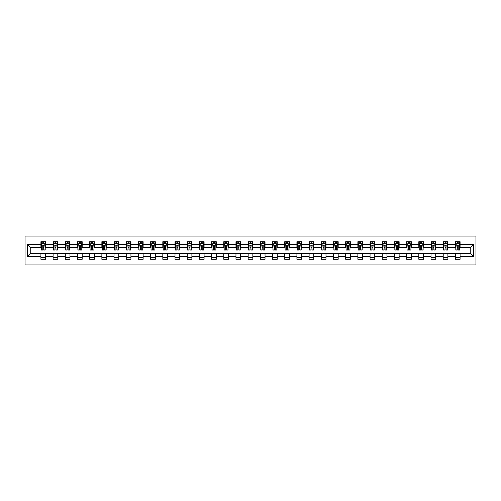 <?xml version="1.0" encoding="UTF-8"?>
<svg xmlns="http://www.w3.org/2000/svg" width="501" height="501" viewBox="0 0 501 501"><rect width="100%" height="100%" fill="white"/><g stroke="black" fill="none" stroke-linecap="round" stroke-linejoin="round"><path stroke-width="0.75" d="M25.05 264.954L475.95 264.954L475.95 236.046L25.05 236.046L25.05 264.954M460.087 244.563L460.087 241.707L455.396 241.707L455.396 244.563L447.894 244.563L447.894 241.707L443.21 241.707L443.21 244.563L435.707 244.563L435.707 241.707L431.017 241.707L431.017 244.563L423.514 244.563L423.514 241.707L418.823 241.707L418.823 244.563L411.321 244.563L411.321 241.707L406.637 241.707L406.637 244.563L399.134 244.563L399.134 241.707L394.444 241.707L394.444 244.563L386.941 244.563L386.941 241.707L382.25 241.707L382.25 244.563L374.754 244.563L374.754 241.707L370.064 241.707L370.064 244.563L362.561 244.563L362.561 241.707L357.871 241.707L357.871 244.563L350.368 244.563L350.368 241.707L345.684 241.707L345.684 244.563L338.181 244.563L338.181 241.707L333.491 241.707L333.491 244.563L325.988 244.563L325.988 241.707L321.298 241.707L321.298 244.563L313.795 244.563L313.795 241.707L309.111 241.707L309.111 244.563L301.608 244.563L301.608 241.707L296.918 241.707L296.918 244.563L289.415 244.563L289.415 241.707L284.731 241.707L284.731 244.563L277.228 244.563L277.228 241.707L272.538 241.707L272.538 244.563L265.035 244.563L265.035 241.707L260.345 241.707L260.345 244.563L252.842 244.563L252.842 241.707L248.158 241.707L248.158 244.563L240.655 244.563L240.655 241.707L235.965 241.707L235.965 244.563L228.462 244.563L228.462 241.707L223.772 241.707L223.772 244.563L216.269 244.563L216.269 241.707L211.585 241.707L211.585 244.563L204.082 244.563L204.082 241.707L199.392 241.707L199.392 244.563L191.889 244.563L191.889 241.707L187.205 241.707L187.205 244.563L179.702 244.563L179.702 241.707L175.012 241.707L175.012 244.563L167.509 244.563L167.509 241.707L162.819 241.707L162.819 244.563L155.316 244.563L155.316 241.707L150.632 241.707L150.632 244.563L143.129 244.563L143.129 241.707L138.439 241.707L138.439 244.563L130.936 244.563L130.936 241.707L126.246 241.707L126.246 244.563L118.75 244.563L118.75 241.707L114.059 241.707L114.059 244.563L106.556 244.563L106.556 241.707L101.866 241.707L101.866 244.563L94.363 244.563L94.363 241.707L89.679 241.707L89.679 244.563L82.177 244.563L82.177 241.707L77.486 241.707L77.486 244.563L69.983 244.563L69.983 241.707L65.293 241.707L65.293 244.563L57.79 244.563L57.79 241.707L53.106 241.707L53.106 244.563L45.604 244.563L45.604 241.707L40.913 241.707L40.913 244.563L27.63 244.563L27.63 256.437L30.755 253.312L40.913 253.312L40.913 259.293L45.604 259.293L45.604 253.312L53.106 253.312L53.106 259.293L57.79 259.293L57.79 253.312L65.293 253.312L65.293 259.293L69.983 259.293L69.983 253.312L77.486 253.312L77.486 259.293L82.177 259.293L82.177 253.312L89.679 253.312L89.679 259.293L94.363 259.293L94.363 253.312L101.866 253.312L101.866 259.293L106.556 259.293L106.556 253.312L114.059 253.312L114.059 259.293L118.75 259.293L118.75 253.312L126.246 253.312L126.246 259.293L130.936 259.293L130.936 253.312L138.439 253.312L138.439 259.293L143.129 259.293L143.129 253.312L150.632 253.312L150.632 259.293L155.316 259.293L155.316 253.312L162.819 253.312L162.819 259.293L167.509 259.293L167.509 253.312L175.012 253.312L175.012 259.293L179.702 259.293L179.702 253.312L187.205 253.312L187.205 259.293L191.889 259.293L191.889 253.312L199.392 253.312L199.392 259.293L204.082 259.293L204.082 253.312L211.585 253.312L211.585 259.293L216.269 259.293L216.269 253.312L223.772 253.312L223.772 259.293L228.462 259.293L228.462 253.312L235.965 253.312L235.965 259.293L240.655 259.293L240.655 253.312L248.158 253.312L248.158 259.293L252.842 259.293L252.842 253.312L260.345 253.312L260.345 259.293L265.035 259.293L265.035 253.312L272.538 253.312L272.538 259.293L277.228 259.293L277.228 253.312L284.731 253.312L284.731 259.293L289.415 259.293L289.415 253.312L296.918 253.312L296.918 259.293L301.608 259.293L301.608 253.312L309.111 253.312L309.111 259.293L313.795 259.293L313.795 253.312L321.298 253.312L321.298 259.293L325.988 259.293L325.988 253.312L333.491 253.312L333.491 259.293L338.181 259.293L338.181 253.312L345.684 253.312L345.684 259.293L350.368 259.293L350.368 253.312L357.871 253.312L357.871 259.293L362.561 259.293L362.561 253.312L370.064 253.312L370.064 259.293L374.754 259.293L374.754 253.312L382.25 253.312L382.25 259.293L386.941 259.293L386.941 253.312L394.444 253.312L394.444 259.293L399.134 259.293L399.134 253.312L406.637 253.312L406.637 259.293L411.321 259.293L411.321 253.312L418.823 253.312L418.823 259.293L423.514 259.293L423.514 253.312L431.017 253.312L431.017 259.293L435.707 259.293L435.707 253.312L443.21 253.312L443.21 259.293L447.894 259.293L447.894 253.312L455.396 253.312L455.396 259.293L460.087 259.293L460.087 253.312L470.245 253.312L470.245 247.688L460.087 247.688L460.087 244.563L473.37 244.563L473.37 256.437L460.087 256.437M455.396 256.437L447.894 256.437M443.21 256.437L435.707 256.437M431.017 256.437L423.514 256.437M418.823 256.437L411.321 256.437M406.637 256.437L399.134 256.437M394.444 256.437L386.941 256.437M382.25 256.437L374.754 256.437M370.064 256.437L362.561 256.437M357.871 256.437L350.368 256.437M345.684 256.437L338.181 256.437M333.491 256.437L325.988 256.437M321.298 256.437L313.795 256.437M309.111 256.437L301.608 256.437M296.918 256.437L289.415 256.437M284.731 256.437L277.228 256.437M272.538 256.437L265.035 256.437M260.345 256.437L252.842 256.437M248.158 256.437L240.655 256.437M235.965 256.437L228.462 256.437M223.772 256.437L216.269 256.437M211.585 256.437L204.082 256.437M199.392 256.437L191.889 256.437M187.205 256.437L179.702 256.437M175.012 256.437L167.509 256.437M162.819 256.437L155.316 256.437M150.632 256.437L143.129 256.437M138.439 256.437L130.936 256.437M126.246 256.437L118.75 256.437M114.059 256.437L106.556 256.437M101.866 256.437L94.363 256.437M89.679 256.437L82.177 256.437M77.486 256.437L69.983 256.437M65.293 256.437L57.79 256.437M53.106 256.437L45.604 256.437M40.913 256.437L27.63 256.437M455.396 244.563L455.396 247.688L447.894 247.688L447.894 244.563M443.21 244.563L443.21 247.688L435.707 247.688L435.707 244.563M431.017 244.563L431.017 247.688L423.514 247.688L423.514 244.563M418.823 244.563L418.823 247.688L411.321 247.688L411.321 244.563M406.637 244.563L406.637 247.688L399.134 247.688L399.134 244.563M394.444 244.563L394.444 247.688L386.941 247.688L386.941 244.563M382.25 244.563L382.25 247.688L374.754 247.688L374.754 244.563M370.064 244.563L370.064 247.688L362.561 247.688L362.561 244.563M357.871 244.563L357.871 247.688L350.368 247.688L350.368 244.563M345.684 244.563L345.684 247.688L338.181 247.688L338.181 244.563M333.491 244.563L333.491 247.688L325.988 247.688L325.988 244.563M321.298 244.563L321.298 247.688L313.795 247.688L313.795 244.563M309.111 244.563L309.111 247.688L301.608 247.688L301.608 244.563M296.918 244.563L296.918 247.688L289.415 247.688L289.415 244.563M284.731 244.563L284.731 247.688L277.228 247.688L277.228 244.563M272.538 244.563L272.538 247.688L265.035 247.688L265.035 244.563M260.345 244.563L260.345 247.688L252.842 247.688L252.842 244.563M248.158 244.563L248.158 247.688L240.655 247.688L240.655 244.563M235.965 244.563L235.965 247.688L228.462 247.688L228.462 244.563M223.772 244.563L223.772 247.688L216.269 247.688L216.269 244.563M211.585 244.563L211.585 247.688L204.082 247.688L204.082 244.563M199.392 244.563L199.392 247.688L191.889 247.688L191.889 244.563M187.205 244.563L187.205 247.688L179.702 247.688L179.702 244.563M175.012 244.563L175.012 247.688L167.509 247.688L167.509 244.563M162.819 244.563L162.819 247.688L155.316 247.688L155.316 244.563M150.632 244.563L150.632 247.688L143.129 247.688L143.129 244.563M138.439 244.563L138.439 247.688L130.936 247.688L130.936 244.563M126.246 244.563L126.246 247.688L118.75 247.688L118.75 244.563M114.059 244.563L114.059 247.688L106.556 247.688L106.556 244.563M101.866 244.563L101.866 247.688L94.363 247.688L94.363 244.563M89.679 244.563L89.679 247.688L82.177 247.688L82.177 244.563M77.486 244.563L77.486 247.688L69.983 247.688L69.983 244.563M65.293 244.563L65.293 247.688L57.79 247.688L57.79 244.563M53.106 244.563L53.106 247.688L45.604 247.688L45.604 244.563M40.913 244.563L40.913 247.688L30.755 247.688L27.63 244.563M30.755 247.688L30.755 253.312M473.37 256.437L470.245 253.312M470.245 247.688L473.37 244.563M40.913 243.661L41.301 243.661M42.792 243.661L43.725 243.661M45.209 243.661L45.604 243.661M40.913 247.607L41.301 247.607M42.792 247.607L43.725 247.607M45.209 247.607L45.604 247.607M40.913 253.393L45.604 253.393M40.913 257.339L45.604 257.339M53.106 253.393L57.79 253.393M53.106 257.339L57.79 257.339M53.106 243.661L53.494 243.661M54.978 243.661L55.918 243.661M57.402 243.661L57.79 243.661M53.106 247.607L53.494 247.607M54.978 247.607L55.918 247.607M57.402 247.607L57.79 247.607M65.293 253.393L69.983 253.393M65.293 257.339L69.983 257.339M65.293 243.661L65.687 243.661M67.172 243.661L68.111 243.661M69.595 243.661L69.983 243.661M65.293 247.607L65.687 247.607M67.172 247.607L68.111 247.607M69.595 247.607L69.983 247.607M77.486 253.393L82.177 253.393M77.486 257.339L82.177 257.339M77.486 243.661L77.874 243.661M79.358 243.661L80.298 243.661M81.782 243.661L82.177 243.661M77.486 247.607L77.874 247.607M79.358 247.607L80.298 247.607M81.782 247.607L82.177 247.607M89.679 253.393L94.363 253.393M89.679 257.339L94.363 257.339M89.679 243.661L90.067 243.661M91.551 243.661L92.491 243.661M93.975 243.661L94.363 243.661M89.679 247.607L90.067 247.607M91.551 247.607L92.491 247.607M93.975 247.607L94.363 247.607M101.866 253.393L106.556 253.393M101.866 257.339L106.556 257.339M101.866 243.661L102.26 243.661M103.745 243.661L104.678 243.661M106.168 243.661L106.556 243.661M101.866 247.607L102.26 247.607M103.745 247.607L104.678 247.607M106.168 247.607L106.556 247.607M114.059 253.393L118.75 253.393M114.059 257.339L118.75 257.339M114.059 243.661L114.447 243.661M115.931 243.661L116.871 243.661M118.355 243.661L118.75 243.661M114.059 247.607L114.447 247.607M115.931 247.607L116.871 247.607M118.355 247.607L118.75 247.607M126.246 253.393L130.936 253.393M126.246 257.339L130.936 257.339M126.246 243.661L126.64 243.661M128.124 243.661L129.064 243.661M130.548 243.661L130.936 243.661M126.246 247.607L126.64 247.607M128.124 247.607L129.064 247.607M130.548 247.607L130.936 247.607M138.439 253.393L143.129 253.393M138.439 257.339L143.129 257.339M138.439 243.661L138.827 243.661M140.318 243.661L141.251 243.661M142.735 243.661L143.129 243.661M138.439 247.607L138.827 247.607M140.318 247.607L141.251 247.607M142.735 247.607L143.129 247.607M150.632 253.393L155.316 253.393M150.632 257.339L155.316 257.339M150.632 243.661L151.02 243.661M152.504 243.661L153.444 243.661M154.928 243.661L155.316 243.661M150.632 247.607L151.02 247.607M152.504 247.607L153.444 247.607M154.928 247.607L155.316 247.607M162.819 253.393L167.509 253.393M162.819 257.339L167.509 257.339M162.819 243.661L163.213 243.661M164.697 243.661L165.637 243.661M167.121 243.661L167.509 243.661M162.819 247.607L163.213 247.607M164.697 247.607L165.637 247.607M167.121 247.607L167.509 247.607M175.012 253.393L179.702 253.393M175.012 257.339L179.702 257.339M175.012 243.661L175.4 243.661M176.884 243.661L177.824 243.661M179.308 243.661L179.702 243.661M175.012 247.607L175.4 247.607M176.884 247.607L177.824 247.607M179.308 247.607L179.702 247.607M187.205 253.393L191.889 253.393M187.205 257.339L191.889 257.339M187.205 243.661L187.593 243.661M189.077 243.661L190.017 243.661M191.501 243.661L191.889 243.661M187.205 247.607L187.593 247.607M189.077 247.607L190.017 247.607M191.501 247.607L191.889 247.607M199.392 253.393L204.082 253.393M199.392 257.339L204.082 257.339M199.392 243.661L199.786 243.661M201.27 243.661L202.204 243.661M203.688 243.661L204.082 243.661M199.392 247.607L199.786 247.607M201.27 247.607L202.204 247.607M203.688 247.607L204.082 247.607M211.585 253.393L216.269 253.393M211.585 257.339L216.269 257.339M211.585 243.661L211.973 243.661M213.457 243.661L214.397 243.661M215.881 243.661L216.269 243.661M211.585 247.607L211.973 247.607M213.457 247.607L214.397 247.607M215.881 247.607L216.269 247.607M223.772 253.393L228.462 253.393M223.772 257.339L228.462 257.339M223.772 243.661L224.166 243.661M225.65 243.661L226.59 243.661M228.074 243.661L228.462 243.661M223.772 247.607L224.166 247.607M225.65 247.607L226.59 247.607M228.074 247.607L228.462 247.607M235.965 253.393L240.655 253.393M235.965 257.339L240.655 257.339M235.965 243.661L236.353 243.661M237.843 243.661L238.777 243.661M240.261 243.661L240.655 243.661M235.965 247.607L236.353 247.607M237.843 247.607L238.777 247.607M240.261 247.607L240.655 247.607M248.158 253.393L252.842 253.393M248.158 257.339L252.842 257.339M248.158 243.661L248.546 243.661M250.03 243.661L250.97 243.661M252.454 243.661L252.842 243.661M248.158 247.607L248.546 247.607M250.03 247.607L250.97 247.607M252.454 247.607L252.842 247.607M260.345 253.393L265.035 253.393M260.345 257.339L265.035 257.339M260.345 243.661L260.739 243.661M262.223 243.661L263.157 243.661M264.647 243.661L265.035 243.661M260.345 247.607L260.739 247.607M262.223 247.607L263.157 247.607M264.647 247.607L265.035 247.607M272.538 253.393L277.228 253.393M272.538 257.339L277.228 257.339M272.538 243.661L272.926 243.661M274.41 243.661L275.35 243.661M276.834 243.661L277.228 243.661M272.538 247.607L272.926 247.607M274.41 247.607L275.35 247.607M276.834 247.607L277.228 247.607M284.731 253.393L289.415 253.393M284.731 257.339L289.415 257.339M284.731 243.661L285.119 243.661M286.603 243.661L287.543 243.661M289.027 243.661L289.415 243.661M284.731 247.607L285.119 247.607M286.603 247.607L287.543 247.607M289.027 247.607L289.415 247.607M296.918 253.393L301.608 253.393M296.918 257.339L301.608 257.339M296.918 243.661L297.312 243.661M298.796 243.661L299.73 243.661M301.214 243.661L301.608 243.661M296.918 247.607L297.312 247.607M298.796 247.607L299.73 247.607M301.214 247.607L301.608 247.607M309.111 253.393L313.795 253.393M309.111 257.339L313.795 257.339M309.111 243.661L309.499 243.661M310.983 243.661L311.923 243.661M313.407 243.661L313.795 243.661M309.111 247.607L309.499 247.607M310.983 247.607L311.923 247.607M313.407 247.607L313.795 247.607M321.298 253.393L325.988 253.393M321.298 257.339L325.988 257.339M321.298 243.661L321.692 243.661M323.176 243.661L324.116 243.661M325.6 243.661L325.988 243.661M321.298 247.607L321.692 247.607M323.176 247.607L324.116 247.607M325.6 247.607L325.988 247.607M333.491 253.393L338.181 253.393M333.491 257.339L338.181 257.339M333.491 243.661L333.879 243.661M335.363 243.661L336.303 243.661M337.787 243.661L338.181 243.661M333.491 247.607L333.879 247.607M335.363 247.607L336.303 247.607M337.787 247.607L338.181 247.607M345.684 253.393L350.368 253.393M345.684 257.339L350.368 257.339M345.684 243.661L346.072 243.661M347.556 243.661L348.496 243.661M349.98 243.661L350.368 243.661M345.684 247.607L346.072 247.607M347.556 247.607L348.496 247.607M349.98 247.607L350.368 247.607M357.871 253.393L362.561 253.393M357.871 257.339L362.561 257.339M357.871 243.661L358.265 243.661M359.749 243.661L360.682 243.661M362.173 243.661L362.561 243.661M357.871 247.607L358.265 247.607M359.749 247.607L360.682 247.607M362.173 247.607L362.561 247.607M370.064 253.393L374.754 253.393M370.064 257.339L374.754 257.339M370.064 243.661L370.452 243.661M371.936 243.661L372.876 243.661M374.36 243.661L374.754 243.661M370.064 247.607L370.452 247.607M371.936 247.607L372.876 247.607M374.36 247.607L374.754 247.607M382.25 253.393L386.941 253.393M382.25 257.339L386.941 257.339M382.25 243.661L382.645 243.661M384.129 243.661L385.069 243.661M386.553 243.661L386.941 243.661M382.25 247.607L382.645 247.607M384.129 247.607L385.069 247.607M386.553 247.607L386.941 247.607M394.444 253.393L399.134 253.393M394.444 257.339L399.134 257.339M394.444 243.661L394.832 243.661M396.322 243.661L397.255 243.661M398.74 243.661L399.134 243.661M394.444 247.607L394.832 247.607M396.322 247.607L397.255 247.607M398.74 247.607L399.134 247.607M406.637 253.393L411.321 253.393M406.637 257.339L411.321 257.339M406.637 243.661L407.025 243.661M408.509 243.661L409.449 243.661M410.933 243.661L411.321 243.661M406.637 247.607L407.025 247.607M408.509 247.607L409.449 247.607M410.933 247.607L411.321 247.607M418.823 253.393L423.514 253.393M418.823 257.339L423.514 257.339M418.823 243.661L419.218 243.661M420.702 243.661L421.642 243.661M423.126 243.661L423.514 243.661M418.823 247.607L419.218 247.607M420.702 247.607L421.642 247.607M423.126 247.607L423.514 247.607M431.017 253.393L435.707 253.393M431.017 257.339L435.707 257.339M431.017 243.661L431.405 243.661M432.889 243.661L433.828 243.661M435.313 243.661L435.707 243.661M431.017 247.607L431.405 247.607M432.889 247.607L433.828 247.607M435.313 247.607L435.707 247.607M443.21 253.393L447.894 253.393M443.21 257.339L447.894 257.339M443.21 243.661L443.598 243.661M445.082 243.661L446.022 243.661M447.506 243.661L447.894 243.661M443.21 247.607L443.598 247.607M445.082 247.607L446.022 247.607M447.506 247.607L447.894 247.607M455.396 253.393L460.087 253.393M455.396 257.339L460.087 257.339M455.396 243.661L455.791 243.661M457.275 243.661L458.208 243.661M459.699 243.661L460.087 243.661M455.396 247.607L455.791 247.607M457.275 247.607L458.208 247.607M459.699 247.607L460.087 247.607M43.725 242.722L42.792 242.722M45.209 249.053L43.725 249.053L43.725 250.03L45.209 250.03L45.209 245.265L44.432 243.699L42.084 243.699L41.301 245.265L41.301 250.03L42.792 250.03L42.792 249.053L41.301 249.053M41.301 245.265L41.301 241.707M45.209 245.265L45.209 241.707M42.792 243.699L42.792 241.707M43.725 241.707L43.725 243.699M43.725 249.053L43.725 245.853L42.792 245.853L42.792 249.053M55.918 242.722L54.978 242.722M57.402 249.053L55.918 249.053L55.918 250.03L57.402 250.03L57.402 245.265L56.619 243.699L54.277 243.699L53.494 245.265L53.494 250.03L54.978 250.03L54.978 249.053L53.494 249.053M53.494 245.265L53.494 241.707M57.402 245.265L57.402 241.707M54.978 243.699L54.978 241.707M55.918 241.707L55.918 243.699M55.918 249.053L55.918 245.853L54.978 245.853L54.978 249.053M68.111 242.722L67.172 242.722M69.595 249.053L68.111 249.053L68.111 250.03L69.595 250.03L69.595 245.265L68.812 243.699L66.47 243.699L65.687 245.265L65.687 250.03L67.172 250.03L67.172 249.053L65.687 249.053M65.687 245.265L65.687 241.707M69.595 245.265L69.595 241.707M67.172 243.699L67.172 241.707M68.111 241.707L68.111 243.699M68.111 249.053L68.111 245.853L67.172 245.853L67.172 249.053M80.298 242.722L79.358 242.722M81.782 249.053L80.298 249.053L80.298 250.03L81.782 250.03L81.782 245.265L80.999 243.699L78.657 243.699L77.874 245.265L77.874 250.03L79.358 250.03L79.358 249.053L77.874 249.053M77.874 245.265L77.874 241.707M81.782 245.265L81.782 241.707M79.358 243.699L79.358 241.707M80.298 241.707L80.298 243.699M80.298 249.053L80.298 245.853L79.358 245.853L79.358 249.053M92.491 242.722L91.551 242.722M93.975 249.053L92.491 249.053L92.491 250.03L93.975 250.03L93.975 245.265L93.192 243.699L90.85 243.699L90.067 245.265L90.067 250.03L91.551 250.03L91.551 249.053L90.067 249.053M90.067 245.265L90.067 241.707M93.975 245.265L93.975 241.707M91.551 243.699L91.551 241.707M92.491 241.707L92.491 243.699M92.491 249.053L92.491 245.853L91.551 245.853L91.551 249.053M104.678 242.722L103.745 242.722M106.168 249.053L104.678 249.053L104.678 250.03L106.168 250.03L106.168 245.265L105.385 243.699L103.037 243.699L102.26 245.265L102.26 250.03L103.745 250.03L103.745 249.053L102.26 249.053M102.26 245.265L102.26 241.707M106.168 245.265L106.168 241.707M103.745 243.699L103.745 241.707M104.678 241.707L104.678 243.699M104.678 249.053L104.678 245.853L103.745 245.853L103.745 249.053M116.871 242.722L115.931 242.722M118.355 249.053L116.871 249.053L116.871 250.03L118.355 250.03L118.355 245.265L117.572 243.699L115.23 243.699L114.447 245.265L114.447 250.03L115.931 250.03L115.931 249.053L114.447 249.053M114.447 245.265L114.447 241.707M118.355 245.265L118.355 241.707M115.931 243.699L115.931 241.707M116.871 241.707L116.871 243.699M116.871 249.053L116.871 245.853L115.931 245.853L115.931 249.053M129.064 242.722L128.124 242.722M130.548 249.053L129.064 249.053L129.064 250.03L130.548 250.03L130.548 245.265L129.765 243.699L127.423 243.699L126.64 245.265L126.64 250.03L128.124 250.03L128.124 249.053L126.64 249.053M126.64 245.265L126.64 241.707M130.548 245.265L130.548 241.707M128.124 243.699L128.124 241.707M129.064 241.707L129.064 243.699M129.064 249.053L129.064 245.853L128.124 245.853L128.124 249.053M141.251 242.722L140.318 242.722M142.735 249.053L141.251 249.053L141.251 250.03L142.735 250.03L142.735 245.265L141.958 243.699L139.61 243.699L138.827 245.265L138.827 250.03L140.318 250.03L140.318 249.053L138.827 249.053M138.827 245.265L138.827 241.707M142.735 245.265L142.735 241.707M140.318 243.699L140.318 241.707M141.251 241.707L141.251 243.699M141.251 249.053L141.251 245.853L140.318 245.853L140.318 249.053M153.444 242.722L152.504 242.722M154.928 249.053L153.444 249.053L153.444 250.03L154.928 250.03L154.928 245.265L154.145 243.699L151.803 243.699L151.02 245.265L151.02 250.03L152.504 250.03L152.504 249.053L151.02 249.053M151.02 245.265L151.02 241.707M154.928 245.265L154.928 241.707M152.504 243.699L152.504 241.707M153.444 241.707L153.444 243.699M153.444 249.053L153.444 245.853L152.504 245.853L152.504 249.053M165.637 242.722L164.697 242.722M167.121 249.053L165.637 249.053L165.637 250.03L167.121 250.03L167.121 245.265L166.338 243.699L163.99 243.699L163.213 245.265L163.213 250.03L164.697 250.03L164.697 249.053L163.213 249.053M163.213 245.265L163.213 241.707M167.121 245.265L167.121 241.707M164.697 243.699L164.697 241.707M165.637 241.707L165.637 243.699M165.637 249.053L165.637 245.853L164.697 245.853L164.697 249.053M177.824 242.722L176.884 242.722M179.308 249.053L177.824 249.053L177.824 250.03L179.308 250.03L179.308 245.265L178.525 243.699L176.183 243.699L175.4 245.265L175.4 250.03L176.884 250.03L176.884 249.053L175.4 249.053M175.4 245.265L175.4 241.707M179.308 245.265L179.308 241.707M176.884 243.699L176.884 241.707M177.824 241.707L177.824 243.699M177.824 249.053L177.824 245.853L176.884 245.853L176.884 249.053M190.017 242.722L189.077 242.722M191.501 249.053L190.017 249.053L190.017 250.03L191.501 250.03L191.501 245.265L190.718 243.699L188.376 243.699L187.593 245.265L187.593 250.03L189.077 250.03L189.077 249.053L187.593 249.053M187.593 245.265L187.593 241.707M191.501 245.265L191.501 241.707M189.077 243.699L189.077 241.707M190.017 241.707L190.017 243.699M190.017 249.053L190.017 245.853L189.077 245.853L189.077 249.053M202.204 242.722L201.27 242.722M203.688 249.053L202.204 249.053L202.204 250.03L203.688 250.03L203.688 245.265L202.911 243.699L200.563 243.699L199.786 245.265L199.786 250.03L201.27 250.03L201.27 249.053L199.786 249.053M199.786 245.265L199.786 241.707M203.688 245.265L203.688 241.707M201.27 243.699L201.27 241.707M202.204 241.707L202.204 243.699M202.204 249.053L202.204 245.853L201.27 245.853L201.27 249.053M214.397 242.722L213.457 242.722M215.881 249.053L214.397 249.053L214.397 250.03L215.881 250.03L215.881 245.265L215.098 243.699L212.756 243.699L211.973 245.265L211.973 250.03L213.457 250.03L213.457 249.053L211.973 249.053M211.973 245.265L211.973 241.707M215.881 245.265L215.881 241.707M213.457 243.699L213.457 241.707M214.397 241.707L214.397 243.699M214.397 249.053L214.397 245.853L213.457 245.853L213.457 249.053M226.59 242.722L225.65 242.722M228.074 249.053L226.59 249.053L226.59 250.03L228.074 250.03L228.074 245.265L227.291 243.699L224.949 243.699L224.166 245.265L224.166 250.03L225.65 250.03L225.65 249.053L224.166 249.053M224.166 245.265L224.166 241.707M228.074 245.265L228.074 241.707M225.65 243.699L225.65 241.707M226.59 241.707L226.59 243.699M226.59 249.053L226.59 245.853L225.65 245.853L225.65 249.053M238.777 242.722L237.843 242.722M240.261 249.053L238.777 249.053L238.777 250.03L240.261 250.03L240.261 245.265L239.484 243.699L237.136 243.699L236.353 245.265L236.353 250.03L237.843 250.03L237.843 249.053L236.353 249.053M236.353 245.265L236.353 241.707M240.261 245.265L240.261 241.707M237.843 243.699L237.843 241.707M238.777 241.707L238.777 243.699M238.777 249.053L238.777 245.853L237.843 245.853L237.843 249.053M250.97 242.722L250.03 242.722M252.454 249.053L250.97 249.053L250.97 250.03L252.454 250.03L252.454 245.265L251.671 243.699L249.329 243.699L248.546 245.265L248.546 250.03L250.03 250.03L250.03 249.053L248.546 249.053M248.546 245.265L248.546 241.707M252.454 245.265L252.454 241.707M250.03 243.699L250.03 241.707M250.97 241.707L250.97 243.699M250.97 249.053L250.97 245.853L250.03 245.853L250.03 249.053M263.157 242.722L262.223 242.722M264.647 249.053L263.157 249.053L263.157 250.03L264.647 250.03L264.647 245.265L263.864 243.699L261.516 243.699L260.739 245.265L260.739 250.03L262.223 250.03L262.223 249.053L260.739 249.053M260.739 245.265L260.739 241.707M264.647 245.265L264.647 241.707M262.223 243.699L262.223 241.707M263.157 241.707L263.157 243.699M263.157 249.053L263.157 245.853L262.223 245.853L262.223 249.053M275.35 242.722L274.41 242.722M276.834 249.053L275.35 249.053L275.35 250.03L276.834 250.03L276.834 245.265L276.051 243.699L273.709 243.699L272.926 245.265L272.926 250.03L274.41 250.03L274.41 249.053L272.926 249.053M272.926 245.265L272.926 241.707M276.834 245.265L276.834 241.707M274.41 243.699L274.41 241.707M275.35 241.707L275.35 243.699M275.35 249.053L275.35 245.853L274.41 245.853L274.41 249.053M287.543 242.722L286.603 242.722M289.027 249.053L287.543 249.053L287.543 250.03L289.027 250.03L289.027 245.265L288.244 243.699L285.902 243.699L285.119 245.265L285.119 250.03L286.603 250.03L286.603 249.053L285.119 249.053M285.119 245.265L285.119 241.707M289.027 245.265L289.027 241.707M286.603 243.699L286.603 241.707M287.543 241.707L287.543 243.699M287.543 249.053L287.543 245.853L286.603 245.853L286.603 249.053M299.73 242.722L298.796 242.722M301.214 249.053L299.73 249.053L299.73 250.03L301.214 250.03L301.214 245.265L300.437 243.699L298.089 243.699L297.312 245.265L297.312 250.03L298.796 250.03L298.796 249.053L297.312 249.053M297.312 245.265L297.312 241.707M301.214 245.265L301.214 241.707M298.796 243.699L298.796 241.707M299.73 241.707L299.73 243.699M299.73 249.053L299.73 245.853L298.796 245.853L298.796 249.053M311.923 242.722L310.983 242.722M313.407 249.053L311.923 249.053L311.923 250.03L313.407 250.03L313.407 245.265L312.624 243.699L310.282 243.699L309.499 245.265L309.499 250.03L310.983 250.03L310.983 249.053L309.499 249.053M309.499 245.265L309.499 241.707M313.407 245.265L313.407 241.707M310.983 243.699L310.983 241.707M311.923 241.707L311.923 243.699M311.923 249.053L311.923 245.853L310.983 245.853L310.983 249.053M324.116 242.722L323.176 242.722M325.6 249.053L324.116 249.053L324.116 250.03L325.6 250.03L325.6 245.265L324.817 243.699L322.475 243.699L321.692 245.265L321.692 250.03L323.176 250.03L323.176 249.053L321.692 249.053M321.692 245.265L321.692 241.707M325.6 245.265L325.6 241.707M323.176 243.699L323.176 241.707M324.116 241.707L324.116 243.699M324.116 249.053L324.116 245.853L323.176 245.853L323.176 249.053M336.303 242.722L335.363 242.722M337.787 249.053L336.303 249.053L336.303 250.03L337.787 250.03L337.787 245.265L337.01 243.699L334.662 243.699L333.879 245.265L333.879 250.03L335.363 250.03L335.363 249.053L333.879 249.053M333.879 245.265L333.879 241.707M337.787 245.265L337.787 241.707M335.363 243.699L335.363 241.707M336.303 241.707L336.303 243.699M336.303 249.053L336.303 245.853L335.363 245.853L335.363 249.053M348.496 242.722L347.556 242.722M349.98 249.053L348.496 249.053L348.496 250.03L349.98 250.03L349.98 245.265L349.197 243.699L346.855 243.699L346.072 245.265L346.072 250.03L347.556 250.03L347.556 249.053L346.072 249.053M346.072 245.265L346.072 241.707M349.98 245.265L349.98 241.707M347.556 243.699L347.556 241.707M348.496 241.707L348.496 243.699M348.496 249.053L348.496 245.853L347.556 245.853L347.556 249.053M360.682 242.722L359.749 242.722M362.173 249.053L360.682 249.053L360.682 250.03L362.173 250.03L362.173 245.265L361.39 243.699L359.042 243.699L358.265 245.265L358.265 250.03L359.749 250.03L359.749 249.053L358.265 249.053M358.265 245.265L358.265 241.707M362.173 245.265L362.173 241.707M359.749 243.699L359.749 241.707M360.682 241.707L360.682 243.699M360.682 249.053L360.682 245.853L359.749 245.853L359.749 249.053M372.876 242.722L371.936 242.722M374.36 249.053L372.876 249.053L372.876 250.03L374.36 250.03L374.36 245.265L373.577 243.699L371.235 243.699L370.452 245.265L370.452 250.03L371.936 250.03L371.936 249.053L370.452 249.053M370.452 245.265L370.452 241.707M374.36 245.265L374.36 241.707M371.936 243.699L371.936 241.707M372.876 241.707L372.876 243.699M372.876 249.053L372.876 245.853L371.936 245.853L371.936 249.053M385.069 242.722L384.129 242.722M386.553 249.053L385.069 249.053L385.069 250.03L386.553 250.03L386.553 245.265L385.77 243.699L383.428 243.699L382.645 245.265L382.645 250.03L384.129 250.03L384.129 249.053L382.645 249.053M382.645 245.265L382.645 241.707M386.553 245.265L386.553 241.707M384.129 243.699L384.129 241.707M385.069 241.707L385.069 243.699M385.069 249.053L385.069 245.853L384.129 245.853L384.129 249.053M397.255 242.722L396.322 242.722M398.74 249.053L397.255 249.053L397.255 250.03L398.74 250.03L398.74 245.265L397.963 243.699L395.615 243.699L394.832 245.265L394.832 250.03L396.322 250.03L396.322 249.053L394.832 249.053M394.832 245.265L394.832 241.707M398.74 245.265L398.74 241.707M396.322 243.699L396.322 241.707M397.255 241.707L397.255 243.699M397.255 249.053L397.255 245.853L396.322 245.853L396.322 249.053M409.449 242.722L408.509 242.722M410.933 249.053L409.449 249.053L409.449 250.03L410.933 250.03L410.933 245.265L410.15 243.699L407.808 243.699L407.025 245.265L407.025 250.03L408.509 250.03L408.509 249.053L407.025 249.053M407.025 245.265L407.025 241.707M410.933 245.265L410.933 241.707M408.509 243.699L408.509 241.707M409.449 241.707L409.449 243.699M409.449 249.053L409.449 245.853L408.509 245.853L408.509 249.053M421.642 242.722L420.702 242.722M423.126 249.053L421.642 249.053L421.642 250.03L423.126 250.03L423.126 245.265L422.343 243.699L420.001 243.699L419.218 245.265L419.218 250.03L420.702 250.03L420.702 249.053L419.218 249.053M419.218 245.265L419.218 241.707M423.126 245.265L423.126 241.707M420.702 243.699L420.702 241.707M421.642 241.707L421.642 243.699M421.642 249.053L421.642 245.853L420.702 245.853L420.702 249.053M433.828 242.722L432.889 242.722M435.313 249.053L433.828 249.053L433.828 250.03L435.313 250.03L435.313 245.265L434.53 243.699L432.188 243.699L431.405 245.265L431.405 250.03L432.889 250.03L432.889 249.053L431.405 249.053M431.405 245.265L431.405 241.707M435.313 245.265L435.313 241.707M432.889 243.699L432.889 241.707M433.828 241.707L433.828 243.699M433.828 249.053L433.828 245.853L432.889 245.853L432.889 249.053M446.022 242.722L445.082 242.722M447.506 249.053L446.022 249.053L446.022 250.03L447.506 250.03L447.506 245.265L446.723 243.699L444.381 243.699L443.598 245.265L443.598 250.03L445.082 250.03L445.082 249.053L443.598 249.053M443.598 245.265L443.598 241.707M447.506 245.265L447.506 241.707M445.082 243.699L445.082 241.707M446.022 241.707L446.022 243.699M446.022 249.053L446.022 245.853L445.082 245.853L445.082 249.053M458.208 242.722L457.275 242.722M459.699 249.053L458.208 249.053L458.208 250.03L459.699 250.03L459.699 245.265L458.916 243.699L456.568 243.699L455.791 245.265L455.791 250.03L457.275 250.03L457.275 249.053L455.791 249.053M455.791 245.265L455.791 241.707M459.699 245.265L459.699 241.707M457.275 243.699L457.275 241.707M458.208 241.707L458.208 243.699M458.208 249.053L458.208 245.853L457.275 245.853L457.275 249.053M45.19 245.227L41.326 245.227M41.301 243.793L42.04 243.793M44.476 243.793L45.209 243.793M42.792 246.955L41.301 246.955M45.209 246.955L43.725 246.955M43.725 243.223L42.792 243.223M57.383 245.227L53.513 245.227M53.494 243.793L54.227 243.793M56.669 243.793L57.402 243.793M54.978 246.955L53.494 246.955M57.402 246.955L55.918 246.955M55.918 243.223L54.978 243.223M69.576 245.227L65.706 245.227M65.687 243.793L66.42 243.793M68.856 243.793L69.595 243.793M67.172 246.955L65.687 246.955M69.595 246.955L68.111 246.955M68.111 243.223L67.172 243.223M81.763 245.227L77.893 245.227M77.874 243.793L78.613 243.793M81.049 243.793L81.782 243.793M79.358 246.955L77.874 246.955M81.782 246.955L80.298 246.955M80.298 243.223L79.358 243.223M93.956 245.227L90.086 245.227M90.067 243.793L90.8 243.793M93.242 243.793L93.975 243.793M91.551 246.955L90.067 246.955M93.975 246.955L92.491 246.955M92.491 243.223L91.551 243.223M106.143 245.227L102.279 245.227M102.26 243.793L102.993 243.793M105.429 243.793L106.168 243.793M103.745 246.955L102.26 246.955M106.168 246.955L104.678 246.955M104.678 243.223L103.745 243.223M118.336 245.227L114.466 245.227M114.447 243.793L115.186 243.793M117.622 243.793L118.355 243.793M115.931 246.955L114.447 246.955M118.355 246.955L116.871 246.955M116.871 243.223L115.931 243.223M130.529 245.227L126.659 245.227M126.64 243.793L127.373 243.793M129.809 243.793L130.548 243.793M128.124 246.955L126.64 246.955M130.548 246.955L129.064 246.955M129.064 243.223L128.124 243.223M142.716 245.227L138.852 245.227M138.827 243.793L139.566 243.793M142.002 243.793L142.735 243.793M140.318 246.955L138.827 246.955M142.735 246.955L141.251 246.955M141.251 243.223L140.318 243.223M154.909 245.227L151.039 245.227M151.02 243.793L151.753 243.793M154.195 243.793L154.928 243.793M152.504 246.955L151.02 246.955M154.928 246.955L153.444 246.955M153.444 243.223L152.504 243.223M167.096 245.227L163.232 245.227M163.213 243.793L163.946 243.793M166.382 243.793L167.121 243.793M164.697 246.955L163.213 246.955M167.121 246.955L165.637 246.955M165.637 243.223L164.697 243.223M179.289 245.227L175.419 245.227M175.4 243.793L176.139 243.793M178.575 243.793L179.308 243.793M176.884 246.955L175.4 246.955M179.308 246.955L177.824 246.955M177.824 243.223L176.884 243.223M191.482 245.227L187.612 245.227M187.593 243.793L188.326 243.793M190.768 243.793L191.501 243.793M189.077 246.955L187.593 246.955M191.501 246.955L190.017 246.955M190.017 243.223L189.077 243.223M203.669 245.227L199.805 245.227M199.786 243.793L200.519 243.793M202.955 243.793L203.688 243.793M201.27 246.955L199.786 246.955M203.688 246.955L202.204 246.955M202.204 243.223L201.27 243.223M215.862 245.227L211.992 245.227M211.973 243.793L212.706 243.793M215.148 243.793L215.881 243.793M213.457 246.955L211.973 246.955M215.881 246.955L214.397 246.955M214.397 243.223L213.457 243.223M228.055 245.227L224.185 245.227M224.166 243.793L224.899 243.793M227.335 243.793L228.074 243.793M225.65 246.955L224.166 246.955M228.074 246.955L226.59 246.955M226.59 243.223L225.65 243.223M240.242 245.227L236.378 245.227M236.353 243.793L237.092 243.793M239.528 243.793L240.261 243.793M237.843 246.955L236.353 246.955M240.261 246.955L238.777 246.955M238.777 243.223L237.843 243.223M252.435 245.227L248.565 245.227M248.546 243.793L249.279 243.793M251.721 243.793L252.454 243.793M250.03 246.955L248.546 246.955M252.454 246.955L250.97 246.955M250.97 243.223L250.03 243.223M264.622 245.227L260.758 245.227M260.739 243.793L261.472 243.793M263.908 243.793L264.647 243.793M262.223 246.955L260.739 246.955M264.647 246.955L263.157 246.955M263.157 243.223L262.223 243.223M276.815 245.227L272.945 245.227M272.926 243.793L273.665 243.793M276.101 243.793L276.834 243.793M274.41 246.955L272.926 246.955M276.834 246.955L275.35 246.955M275.35 243.223L274.41 243.223M289.008 245.227L285.138 245.227M285.119 243.793L285.852 243.793M288.294 243.793L289.027 243.793M286.603 246.955L285.119 246.955M289.027 246.955L287.543 246.955M287.543 243.223L286.603 243.223M301.195 245.227L297.331 245.227M297.312 243.793L298.045 243.793M300.481 243.793L301.214 243.793M298.796 246.955L297.312 246.955M301.214 246.955L299.73 246.955M299.73 243.223L298.796 243.223M313.388 245.227L309.518 245.227M309.499 243.793L310.232 243.793M312.674 243.793L313.407 243.793M310.983 246.955L309.499 246.955M313.407 246.955L311.923 246.955M311.923 243.223L310.983 243.223M325.581 245.227L321.711 245.227M321.692 243.793L322.425 243.793M324.861 243.793L325.6 243.793M323.176 246.955L321.692 246.955M325.6 246.955L324.116 246.955M324.116 243.223L323.176 243.223M337.768 245.227L333.904 245.227M333.879 243.793L334.618 243.793M337.054 243.793L337.787 243.793M335.363 246.955L333.879 246.955M337.787 246.955L336.303 246.955M336.303 243.223L335.363 243.223M349.961 245.227L346.091 245.227M346.072 243.793L346.805 243.793M349.247 243.793L349.98 243.793M347.556 246.955L346.072 246.955M349.98 246.955L348.496 246.955M348.496 243.223L347.556 243.223M362.148 245.227L358.284 245.227M358.265 243.793L358.998 243.793M361.434 243.793L362.173 243.793M359.749 246.955L358.265 246.955M362.173 246.955L360.682 246.955M360.682 243.223L359.749 243.223M374.341 245.227L370.471 245.227M370.452 243.793L371.191 243.793M373.627 243.793L374.36 243.793M371.936 246.955L370.452 246.955M374.36 246.955L372.876 246.955M372.876 243.223L371.936 243.223M386.534 245.227L382.664 245.227M382.645 243.793L383.378 243.793M385.814 243.793L386.553 243.793M384.129 246.955L382.645 246.955M386.553 246.955L385.069 246.955M385.069 243.223L384.129 243.223M398.721 245.227L394.857 245.227M394.832 243.793L395.571 243.793M398.007 243.793L398.74 243.793M396.322 246.955L394.832 246.955M398.74 246.955L397.255 246.955M397.255 243.223L396.322 243.223M410.914 245.227L407.044 245.227M407.025 243.793L407.758 243.793M410.2 243.793L410.933 243.793M408.509 246.955L407.025 246.955M410.933 246.955L409.449 246.955M409.449 243.223L408.509 243.223M423.107 245.227L419.237 245.227M419.218 243.793L419.951 243.793M422.387 243.793L423.126 243.793M420.702 246.955L419.218 246.955M423.126 246.955L421.642 246.955M421.642 243.223L420.702 243.223M435.294 245.227L431.424 245.227M431.405 243.793L432.144 243.793M434.58 243.793L435.313 243.793M432.889 246.955L431.405 246.955M435.313 246.955L433.828 246.955M433.828 243.223L432.889 243.223M447.487 245.227L443.617 245.227M443.598 243.793L444.331 243.793M446.773 243.793L447.506 243.793M445.082 246.955L443.598 246.955M447.506 246.955L446.022 246.955M446.022 243.223L445.082 243.223M459.674 245.227L455.81 245.227M455.791 243.793L456.524 243.793M458.96 243.793L459.699 243.793M457.275 246.955L455.791 246.955M459.699 246.955L458.208 246.955M458.208 243.223L457.275 243.223"/></g></svg>
